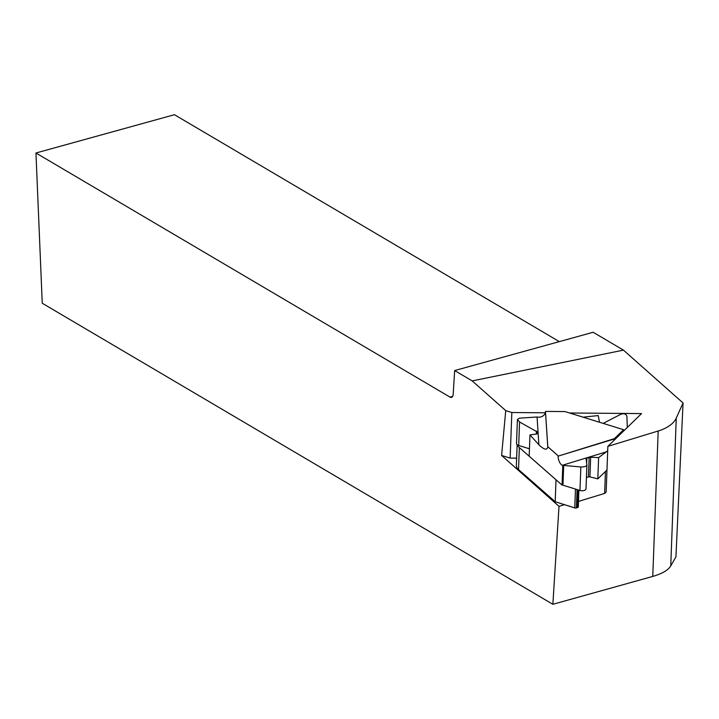 <?xml version="1.0" encoding="UTF-8"?>
<svg xmlns="http://www.w3.org/2000/svg" width="719" height="719" viewBox="0 0 719 719"><rect width="100%" height="100%" fill="white"/><g stroke="black" fill="none" stroke-linecap="round" stroke-linejoin="round"><path stroke-width="1.08" d="M569.601 412.994L641.546 413.587L607.861 446.355L658.191 430.996A40.776 21.66 2.1 0 0 676.264 418.072L683.05 402.964L675.932 556.91L670.746 565.916C668.077 570.239 662.073 573.735 652.762 576.422L552.866 604.293L42.25 303.247L35.95 153.003L450.004 397.122A6.525 3.092 -105.5 0 0 451.496 397.4A6.525 3.092 -105.5 0 0 453.186 394.147L454.669 370.564L472.194 380.899L505.736 410.621L511.838 412.517L545.308 412.796M511.838 412.517L510.139 458.093L516.628 458.147M552.866 604.293L559.005 506.338L501.601 455.451L510.139 458.093M505.736 410.621L501.601 455.451M683.05 402.964L623.445 350.126L472.194 380.899M454.669 370.564L593.148 332.268L623.445 350.126M559.319 341.624L174.438 114.707L35.95 153.003M578.292 506.877L578.912 490.142L578.292 506.823A1.627 0.863 -177.9 0 1 578.292 506.877A1.627 0.863 -177.9 0 1 577.519 507.578L576.395 507.92A1.627 0.863 -177.9 0 1 574.76 507.902L564.478 504.666L559.005 506.338M607.861 446.355L606.153 491.94L604.625 493.423L605.443 471.466L606.98 469.974L597.822 478.881L598.612 457.608L590.659 457.212L586.839 458.093L586.075 458.623L586.893 465.202C586.201 466.424 584.188 467.008 580.844 466.973L562.285 465.292A6.525 3.02 73 0 1 558.133 456.134L614.43 438.635L623.607 429.71L565.017 411.574L545.478 411.412L547.788 446.733L558.142 455.819M518.525 469.543L555.194 501.736L556.012 479.771L519.343 447.586L518.525 469.543A14.272 7.576 2.1 0 1 516.359 465.319L517.132 444.648M564.478 504.666L555.194 501.736M604.625 493.423L578.489 501.404M517.401 444.863A14.272 7.576 2.1 0 0 519.343 447.586M623.616 431.032A6.525 2.499 -72.8 0 1 623.598 430.025L623.607 429.71M614.43 438.635L614.26 440.136M607.69 450.804L598.612 457.608M586.884 465.274L586.012 488.623A4.116 2.184 -177.9 0 1 586.021 488.74A4.116 2.184 -177.9 0 1 579.963 490.466L562.95 485.199A1.627 0.863 2.1 0 0 562.06 485.073L529.175 456.206L529.966 434.932L536.76 433.97L537.399 433.467L537.3 431.966L519.567 421.972L517.41 419.465L519.325 418.17L537.066 416.993A6.525 5.518 176.3 0 0 545.469 411.726L545.478 411.412M562.06 485.073L562.788 465.508M547.788 446.733L547.779 447.047C546.889 450.427 543.924 449.663 538.882 444.746L529.966 434.932M583.073 417.164L598.235 415.573L599.502 422.251M597.822 478.881L589.922 476.886A1.627 0.863 2.1 0 0 588.421 476.913L586.434 477.515M529.445 448.791L518.696 445.465A4.116 2.184 -177.9 0 1 516.512 443.434L517.41 419.465M603.196 423.392L620.596 414.36C623.984 413.164 626.078 413.811 626.896 416.31L627.31 427.437M658.191 430.996L652.762 576.422M450.004 397.122L452.628 396.394M676.264 418.072L670.746 565.916M574.76 507.902L575.461 489.073M576.395 507.92L577.078 489.576M577.519 507.578L578.184 489.918M562.95 485.199L563.687 465.49M579.963 490.466L580.844 466.973M586.65 463.18L586.839 458.093M588.421 476.913L589.158 457.392M589.922 476.886L590.659 457.212M562.285 465.292L606.503 451.784M558.133 456.134L614.412 438.95M518.696 445.465L519.567 421.972M536.338 434.024L536.446 431.023M537.237 433.782L537.3 431.966M624.038 430.618L623.589 430.474M537.066 416.993L538.882 444.746M545.469 411.726L547.779 447.047M586.893 465.202L586.021 488.74"/></g></svg>
